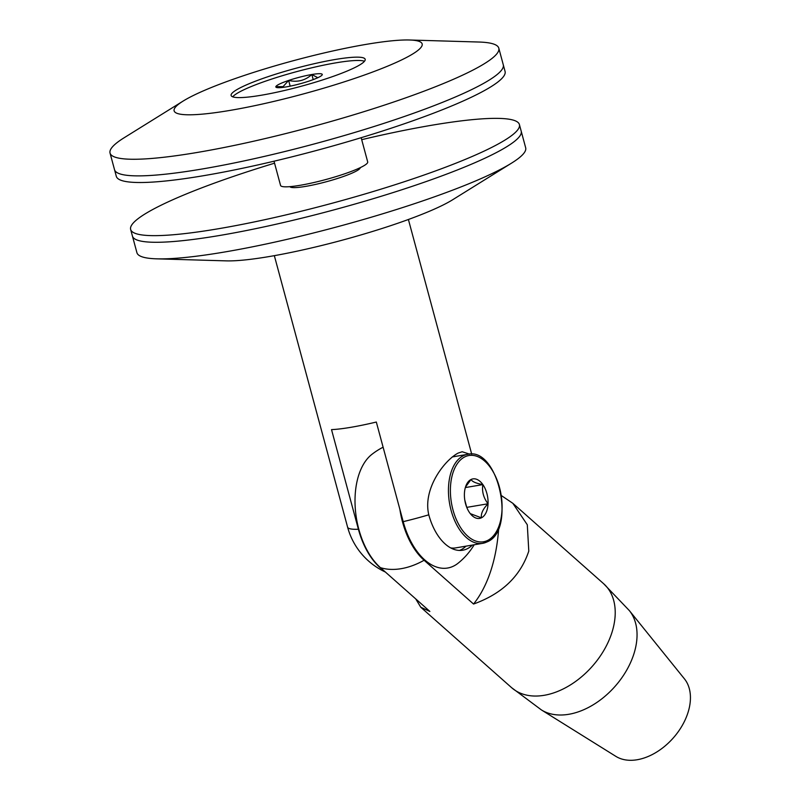 <?xml version="1.0" encoding="UTF-8"?>
<svg xmlns="http://www.w3.org/2000/svg" width="800" height="800" viewBox="0 0 800 800"><rect width="100%" height="100%" fill="white"/><g stroke="black" fill="none" stroke-linecap="round" stroke-linejoin="round"><path stroke-width="1.2" d="M183.13 101.07L124.13 137.76A201.33 27.19 -15.1 0 0 110.04 153.07L114.52 169.68A201.33 27.19 -15.1 0 0 256.97 158.09A201.33 27.19 -15.1 0 0 471.93 89.45A201.33 27.19 -15.1 0 0 503.28 64.78L505.07 71.42A201.33 27.19 -15.1 0 1 473.72 96.09A201.33 27.19 -15.1 0 1 258.76 164.73A201.33 27.19 -15.1 0 1 116.31 176.32L114.52 169.68A201.33 27.19 -15.1 0 0 256.43 158.21A201.33 27.19 -15.1 0 0 471.31 89.75A201.33 27.19 -15.1 0 0 503.28 64.78L498.8 48.18A201.33 27.19 -15.1 0 0 478.92 42.03L409.47 40A128.44 17.34 -15.1 0 0 305.9 57.41A128.44 17.34 -15.1 0 0 194.54 94.91A128.44 17.34 -15.1 0 0 183.13 101.07A128.44 17.34 -15.1 0 0 240.44 108.54A128.44 17.34 -15.1 0 0 401.76 59.85A128.44 17.34 -15.1 0 0 409.47 40M110.04 153.07A201.33 27.19 -15.1 0 0 251.95 141.6A201.33 27.19 -15.1 0 0 466.83 73.14A201.33 27.19 -15.1 0 0 498.8 48.18M354.15 67.9A69.43 9.37 -15.1 0 0 365.18 59.29A69.43 9.37 -15.1 0 0 316.24 63.25A69.43 9.37 -15.1 0 0 242.14 86.86A69.43 9.37 -15.1 0 0 231.12 95.47A69.43 9.37 -15.1 0 0 280.05 91.51A69.43 9.37 -15.1 0 0 354.15 67.9M274.56 163.18A201.33 27.19 -15.1 0 0 162.61 204.48A201.33 27.19 -15.1 0 0 130.64 229.45L132.44 236.09A201.33 27.19 -15.1 0 0 274.35 224.62A201.33 27.19 -15.1 0 0 489.23 156.16A201.33 27.19 -15.1 0 0 521.2 131.2A201.33 27.19 -15.1 0 1 470.99 164.39A201.33 27.19 -15.1 0 1 260.17 227.71A201.33 27.19 -15.1 0 1 132.44 236.09L136.92 252.7A201.33 27.19 -15.1 0 0 156.8 258.84L226.25 260.87A128.44 17.34 -15.1 0 0 429.54 211.21A128.44 17.34 -15.1 0 0 452.58 199.8L511.59 163.11A201.33 27.19 -15.1 0 0 525.68 147.8L519.41 124.55A201.33 27.19 -15.1 0 0 361.69 139.67M156.8 258.84A201.33 27.19 -15.1 0 0 475.47 181A201.33 27.19 -15.1 0 0 511.59 163.11M130.64 229.45A201.33 27.19 -15.1 0 0 272.56 217.98A201.33 27.19 -15.1 0 0 487.44 149.52A201.33 27.19 -15.1 0 0 519.41 124.55M289.9 186.64A36.45 4.92 -15.1 0 0 316.07 184.3A36.45 4.92 -15.1 0 0 354.43 172.03A36.45 4.92 -15.1 0 0 360.24 167.66M274.02 161.21L280.56 185.44A45.13 6.09 -15.1 0 0 312.37 182.87A45.13 6.09 -15.1 0 0 360.53 167.52A45.13 6.09 -15.1 0 0 367.7 161.93L361.16 137.7M469.61 454.14L462.15 451.75L458.09 453.11C444.41 460.3 422.56 488.85 428.79 514.81A48.6 27.94 80.4 0 0 462.73 550.23A48.6 27.94 80.4 0 0 467.17 548.8A48.6 27.94 80.4 0 0 472.38 545.07M383.27 570.17A63.63 36.59 -99.6 0 1 358.4 529.24L331.52 429.62A69.43 9.37 -15.1 0 0 376.32 422.04L403.2 521.66A63.63 36.59 80.4 0 0 453.45 566.16A63.63 36.59 80.4 0 0 458.2 563.13A69.43 69.43 0 0 0 474.18 544.77M465.98 546.15A48.6 27.94 -99.6 0 1 459.48 550.44M629.37 610.62L684.45 678.87A52.07 34.68 131.5 0 1 689.25 707.94A52.07 34.68 131.5 0 1 658.38 750.97A52.07 34.68 131.5 0 1 615.84 756.35L541.43 709.94A66.75 44.46 131.5 0 0 595.96 703.05A66.75 44.46 131.5 0 0 635.53 647.88A66.75 44.46 131.5 0 0 629.37 610.62L603.66 583.73A69.43 46.24 -48.5 0 1 613.64 626.23A69.43 46.24 -48.5 0 1 569.35 685.58A69.43 46.24 -48.5 0 1 511.62 687.68L541.43 709.94M399.88 509.36A63.93 36.76 80.4 0 0 424.1 560.26L473.55 604.04C502.06 593.8 520.47 576.15 528.79 551.09L527.3 524.77L512.81 503.29L501.74 495.82M415.72 598.9L420.77 607.24L429.87 611.43L380.42 567.65A63.93 36.76 -99.6 0 1 357.09 481.16A63.93 36.76 -99.6 0 1 371.82 454.42A69.43 69.43 0 0 1 383.11 447.21M473.55 604.04A138.85 79.84 80.4 0 0 498.7 527.9M317.81 77.72L311.83 74.51C305.25 80.49 297.52 82.47 288.63 80.45L283.07 86.63L275.85 86.64A24.05 3.25 164.9 0 1 279.64 83.98A24.05 3.25 164.9 0 1 288.63 80.45A24.05 3.25 164.9 0 1 311.83 74.51A24.05 3.25 164.9 0 1 322.24 74.76A24.05 3.25 164.9 0 1 322.16 74.92A24.05 3.25 164.9 0 1 309.45 80.95A24.05 3.25 164.9 0 1 286.26 86.89A24.05 3.25 164.9 0 1 276.16 87.33A24.05 3.25 164.9 0 1 275.85 86.64L277.01 87.6M232.7 96.82A69.43 9.37 164.9 0 1 335.95 62.83A69.43 9.37 164.9 0 1 364.49 61.26M322.24 74.76L321.9 75.26M313.21 79.62L311.83 74.51M290.17 86.15L288.63 80.45M465.49 487.05L471.06 479.48A20.04 11.52 80.4 0 0 465.87 485.95A20.04 11.52 80.4 0 0 464.42 493.53A20.04 11.52 80.4 0 0 469.59 512.7A20.04 11.52 80.4 0 0 470.63 514.06A20.04 11.52 80.4 0 0 481.41 517.82A20.04 11.52 80.4 0 0 488.05 503.77A20.04 11.52 80.4 0 0 482.87 484.6A20.04 11.52 80.4 0 0 471.06 479.48C472.14 481.65 476.08 483.36 482.87 484.6C481.77 491.47 483.5 497.86 488.05 503.77C483.03 508.89 480.81 513.58 481.41 517.82L470.28 513.64M486.76 542.01A45.13 25.95 -99.6 0 1 482.64 543.34L455.76 547.88A45.13 25.95 -99.6 0 1 450.63 547.88M466.76 507.38L464.78 500.02M466.76 507.37L488.05 503.77M465.34 487.57L482.87 484.6M358.4 529.24A69.43 9.37 164.9 0 1 347.6 527.16A69.43 69.43 0 0 0 385.38 572.04M428.79 514.81A69.43 9.37 164.9 0 1 403.2 521.66M424.1 560.26A69.43 46.24 131.5 0 1 401.2 568.67A69.43 46.24 131.5 0 1 380.42 567.65M487.52 540.49A43.74 25.15 80.4 0 0 499.49 487.4A43.74 25.15 80.4 0 0 464.94 456.81A43.74 25.15 80.4 0 0 452.98 509.91A43.74 25.15 80.4 0 0 487.52 540.49M467.58 454.35C498.23 446.35 516.7 530.54 487.01 541.93L482.64 543.34A45.13 25.95 -99.6 0 1 450.24 506.84A45.13 25.95 -99.6 0 1 463.46 455.67A45.13 25.95 -99.6 0 1 467.58 454.35L452.25 456.94M408.4 219.49L471.73 454.19M274.34 255.67L347.6 527.16M512.81 503.29L603.66 583.73M420.77 607.24L511.62 687.68M291.63 186.48L291.9 187.49M358.66 168.4L358.93 169.41"/></g></svg>
